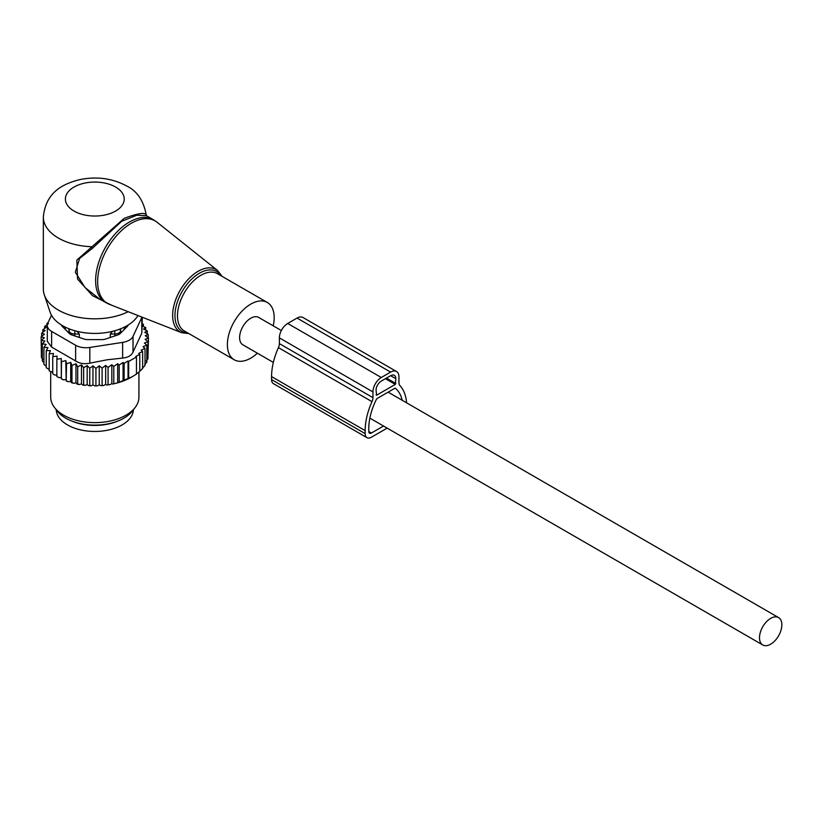 <?xml version="1.0" encoding="UTF-8"?>
<svg xmlns="http://www.w3.org/2000/svg" width="823" height="823" viewBox="0 0 823 823"><rect width="100%" height="100%" fill="white"/><g stroke="black" fill="none" stroke-linecap="round" stroke-linejoin="round"><path stroke-width="1.23" d="M273.215 325.826A33.085 19.104 120 0 0 271.312 306.321A33.085 19.104 120 0 0 267.321 302.473A33.085 19.104 120 0 0 236.757 317.596A33.085 19.104 120 0 0 230.245 355.927A33.085 19.104 120 0 0 234.236 359.774A33.085 19.104 120 0 0 257.404 353.201M146.617 215.801L146.206 214.875C143.562 200.596 137.04 190.957 126.639 185.957C112.35 178.324 96.764 176.204 79.862 179.599C63.176 183.766 45.728 191.944 43.341 217.066L43.341 289.099A51.468 29.71 0 0 0 44.277 294.737L50.08 312.092A45.553 26.305 0 0 0 62.599 325.713A45.553 26.305 0 0 0 137.966 315.538M44.277 294.737A51.468 29.71 0 0 0 58.423 310.117A51.468 29.71 0 0 0 128.213 311.711M146.165 215.06C145.229 212.128 137.904 213.229 124.16 218.383L76.837 260.099L77.557 279.048L92.495 295.663L111.609 305.199M153.304 219.669L146.566 215.77L136.844 215.204L121.681 221.274L92.443 248.309L79.584 258.443L75.335 272.279L85.006 287.505L99.47 298.955L105.519 302.442A47.796 27.591 120 0 1 99.758 296.887A47.796 27.591 120 0 1 109.161 241.509A47.796 27.591 120 0 1 153.304 219.669L157.1 222.251A47.631 27.498 -60 0 0 112.319 241.005A47.631 27.498 -60 0 0 101.764 297.854A47.631 27.498 120 0 0 109.654 304.438L105.519 302.442M43.341 217.066A51.468 29.71 0 0 0 58.423 238.073A51.468 29.71 0 0 0 91.332 246.715L92.443 248.309M281.353 330.517L258.679 317.431A15.812 9.125 120 0 0 246.499 321.67A15.812 9.125 120 0 0 239.606 337.574A15.812 9.125 120 0 0 242.878 344.816L273.339 362.408M781.85 624.832A15.812 9.125 120 0 0 778.579 617.589A15.812 9.125 120 0 0 766.398 621.828A15.812 9.125 120 0 0 759.495 637.732A15.812 9.125 120 0 0 762.767 644.975A15.812 9.125 120 0 0 774.947 640.736A15.812 9.125 120 0 0 781.85 624.832M56.221 409.731A38.599 22.283 0 0 0 83.946 430.552A38.599 22.283 0 0 0 133.398 409.731M71.735 421.026A38.599 22.283 0 0 0 83.946 424.545A38.599 22.283 0 0 0 117.884 421.026M64.822 326.916A30.142 17.406 0 0 0 65.881 330.023M123.738 330.023A30.142 17.406 0 0 0 124.798 326.916M79.337 337.461L79.337 334.056L77.064 331.34M68.937 333.078L68.937 328.758M120.683 333.078L120.683 328.758M110.282 337.461L110.282 334.056L112.556 331.34M110.282 334.056L114.829 334.015A5.884 3.395 0 0 0 120.6 330.671L120.662 328.768M68.957 328.768L69.019 330.671A5.884 3.395 0 0 0 74.8 334.015L79.337 334.056M47.374 324.54L44.607 326.464L46.561 327.05L42.806 329.766L45.203 330.517L41.634 333.212L44.473 334.169L41.15 336.772L41.376 354.199M142.317 323.861L143.377 324.221L141.659 325.846L145.681 327.533L143.511 329.035L147.307 330.98L144.725 332.317L148.243 334.498L145.27 335.661L148.469 338.068L145.146 339.302L147.986 341.627L144.416 343.057L146.823 345.074L143.058 346.699L145.023 348.376L141.124 350.176L142.636 351.483L138.727 353.427L139.776 354.343L135.846 356.421L136.464 356.966L136.464 374.084L131.721 377.047A52.199 30.142 180 0 1 118.08 382.716L116.516 383.148A52.199 30.142 180 0 1 112.638 384.063L111.825 383.6L110.189 384.536A52.199 30.142 180 0 1 109.51 384.66A52.199 30.142 180 0 1 106.856 385.061L105.663 384.382L103.863 385.421A52.199 30.142 180 0 1 100.776 385.678L99.254 384.804L97.464 385.843A52.199 30.142 180 0 1 94.583 385.874L92.958 384.876L91.219 385.802A52.199 30.142 180 0 1 88.575 385.658L87.176 384.557L85.253 385.37A52.199 30.142 180 0 1 82.66 385.051L81.487 383.857L79.42 384.536A52.199 30.142 180 0 1 76.909 384.053L75.973 382.788L73.792 383.323A52.199 30.142 180 0 1 71.395 382.674L70.716 381.358L68.443 381.749A52.199 30.142 180 0 1 66.19 380.946L66.529 363.756L70.716 362.346L71.961 365.453L71.961 382.582L73.792 383.323M41.15 336.772L44.349 337.79L41.376 340.331L44.895 341.134L42.312 343.86L46.109 344.415L43.938 347.306L47.96 347.594L46.242 350.608L50.44 350.639L49.195 353.746L53.495 353.489L52.744 356.668L57.106 356.112L56.859 359.332L61.221 358.489L61.468 361.709L65.778 360.577L66.19 380.946M65.778 379.588L63.433 379.825A52.199 30.142 180 0 1 61.355 378.878L61.468 361.709M61.221 358.489L61.355 378.878M61.221 377.51L58.845 377.582A52.199 30.142 180 0 1 57.569 376.862M56.859 375.123L54.74 375.051L52.744 373.786L52.744 356.668M52.744 372.428L49.195 370.864L49.195 353.746M46.242 350.608L46.242 367.737L49.195 369.434M43.938 347.306L43.938 364.424L46.242 366.194M41.634 333.212L41.634 336.391M147.986 355.855L148.469 338.068M146.227 360.968L147.986 358.746L147.986 341.627M144.694 364.62L146.823 362.192L146.823 345.074M142.286 368.272L145.023 365.494L145.023 348.376M118.08 382.716L132.565 376.564M139.776 371.163L142.636 368.611L142.636 351.483M135.846 374.434L139.776 371.461L139.776 354.343M117.668 382.479L117.668 363.715L119.181 365.031L119.181 382.15M116.516 383.148L112.638 384.063M111.825 383.6L111.825 364.733L113.78 366.41L113.78 383.528M110.189 384.536L106.856 385.061M105.663 384.382L105.663 365.422L108.07 367.449L108.07 384.567M103.863 385.421L100.776 385.678M99.254 384.804L99.254 365.793L102.093 368.118L102.093 385.236M97.464 385.843L94.583 385.874M92.958 384.876L92.958 365.854L95.931 368.395L95.931 385.524M92.958 365.854L89.758 368.272L89.758 385.39L91.219 385.802M88.575 385.658L89.758 385.39M87.176 384.557L87.176 365.546L89.758 368.272M87.176 365.546L83.648 367.727L83.648 384.845L85.253 385.37M82.66 385.051L83.648 384.845M81.487 383.857L81.487 364.846L83.648 367.727M81.487 364.846L77.691 366.791L77.691 383.909L79.42 384.536M76.909 384.053L77.691 383.909M75.973 382.788L75.973 363.776L77.691 366.791M75.973 363.776L71.961 365.453M71.395 382.674L71.961 382.582M70.716 362.346L70.716 381.358M68.443 381.749L66.529 380.874M63.433 379.825L61.468 378.827M56.859 359.332L56.859 376.45L58.845 377.582M44.041 362.748L42.312 360.978L42.312 343.86M42.981 359.332L41.376 357.46L41.376 340.331M42.806 329.766L42.806 332.327M44.607 326.464L44.607 328.449M48.495 323.778L46.993 323.346L46.993 324.807M136.464 356.966L128.666 361.472L128.666 378.59M128.049 378.94L128.049 360.927L124.119 363.375L124.119 380.493M119.181 365.031L123.08 362.459L123.08 381.07M48.073 322.626L46.993 323.346M47.302 325.394A14.701 8.487 180 0 0 51.612 331.402L75.623 345.259A14.701 8.487 180 0 0 89.83 347.46L122.627 342.389L122.627 358.087L107.237 359.774L89.83 363.159C84.419 364.291 79.677 363.56 75.623 360.958L51.612 347.1L47.302 341.319L47.302 325.394A14.701 8.487 180 0 1 47.806 323.202L51.489 315.25M122.627 342.389A14.701 8.487 0 0 0 133.028 336.381L141.813 317.441L141.813 333.14L133.028 352.079C131.413 355.557 127.946 357.552 122.627 358.087M135.085 407.56L132.369 411.058A41.14 23.754 180 0 1 106.393 424.154A41.14 23.754 180 0 1 57.25 411.058L54.544 407.56A44.113 25.472 0 0 0 107.227 421.602A44.113 25.472 0 0 0 135.085 407.56A44.113 25.472 0 0 0 138.922 397.159L138.922 372.14M61.447 325.023A7.356 4.249 0 0 0 62.342 326.484L69.338 333.469A7.356 4.249 0 0 0 72.023 335.023L84.141 339.066A7.356 4.249 0 0 0 87.814 339.632L101.805 339.632A7.356 4.249 0 0 0 105.478 339.066L117.596 335.023A7.356 4.249 0 0 0 120.281 333.469L127.277 326.484A7.356 4.249 0 0 0 128.172 325.023M141.813 333.14L142.317 317.246M50.697 371.945L50.697 397.159A44.113 25.472 0 0 0 54.544 407.56M123.08 362.459L124.119 363.375M128.049 360.927L128.666 361.472M111.825 364.733L108.07 367.449M117.668 363.715L113.78 366.41M65.778 360.577L66.529 363.756M99.254 365.793L95.931 368.395M105.663 365.422L102.093 368.118M148.243 334.498L148.243 337.893M147.307 330.98L147.307 333.922M145.681 327.533L145.681 330.136M143.377 324.221L143.377 326.566M406.593 402.828A53.31 30.78 -60 0 0 399.896 385.545A7.356 4.249 -60 0 1 398.949 382.644L398.949 376.903A11.769 6.79 -60 0 0 396.511 371.512A11.769 6.79 -60 0 0 390.627 372.099L381.275 377.5A11.769 6.79 -60 0 0 372.953 391.913L372.953 397.653A7.356 4.249 -60 0 1 372.006 401.645A53.31 30.78 -60 0 0 365.155 430.624L365.155 433.628A8.827 5.092 120 0 0 366.986 437.671A8.827 5.092 120 0 0 371.389 437.229L387.17 428.125M365.155 430.624L271.569 376.605L271.569 379.598A8.827 5.092 120 0 0 273.401 383.641L366.986 437.671M402.221 400.307A48.156 27.807 -60 0 0 395.503 388.343A1.471 0.854 -60 0 0 395.431 388.291A1.471 0.854 -60 0 0 394.69 388.363L377.212 398.455A1.471 0.854 -60 0 0 376.399 399.371A48.156 27.807 -60 0 0 368.797 428.526L368.797 431.53A3.673 2.119 120 0 0 369.558 433.217A3.673 2.119 120 0 0 371.389 433.032L383.528 426.026M390.627 372.099L297.052 318.069A11.769 6.79 -60 0 1 302.936 317.483L396.511 371.512M297.052 318.069L287.69 323.47A11.769 6.79 -60 0 0 279.378 337.883L279.378 343.623A7.356 4.249 -60 0 1 278.431 347.625A53.31 30.78 -60 0 0 271.569 376.605M395.307 384.403L376.595 395.215L376.07 390.112A7.356 4.249 -60 0 1 381.275 381.1L390.627 375.7A7.356 4.249 -60 0 1 394.31 375.339A7.356 4.249 -60 0 1 395.832 378.703L395.307 384.403L385.431 378.703M188.93 333.624L181.729 332.708A36.027 20.801 120 0 1 175.762 327.729A36.027 20.801 -60 0 1 183.745 284.727A36.027 20.801 -60 0 1 217.622 270.541L157.1 222.251M220.945 275.695A34.566 19.958 120 0 0 220.842 275.551A34.566 19.958 120 0 0 187.675 283.462A34.566 19.958 120 0 0 177.943 327.369A34.566 19.958 120 0 0 187.85 332.996M267.321 302.473L217.416 273.658A33.085 19.104 120 0 0 186.852 288.78A33.085 19.104 120 0 0 180.34 327.112A33.085 19.104 120 0 0 184.321 330.959L234.236 359.774M74.019 211.058A29.412 16.974 0 0 0 115.611 211.058A29.412 16.974 0 0 0 115.611 187.047A29.412 16.974 0 0 0 74.019 187.047A29.412 16.974 0 0 0 74.019 211.058M119.572 329.19A5.884 4.804 -178.3 0 1 120.6 330.671L120.6 333.161M114.829 335.949L114.788 330.753M74.831 330.753L74.8 335.949M69.019 333.161L69.019 330.671A5.884 4.804 -1.7 0 1 70.048 329.19M89.83 347.46L89.83 363.159M51.612 331.402L51.612 347.1M75.623 345.259L75.623 360.958M133.028 336.381L133.028 352.079M271.569 379.598L365.155 433.628M371.389 433.032L368.797 431.53M381.275 377.5L287.69 323.47M372.953 391.913L279.378 337.883M372.953 397.653L279.378 343.623M372.006 401.645L278.431 347.625M376.595 395.215L376.07 394.906M395.832 383.508L386.471 378.096M395.832 378.703L390.627 375.7M222.015 276.312L217.622 270.541M181.729 332.708L109.654 304.438M388.117 392.16L778.579 617.589M369.866 418.135L762.767 644.975"/></g></svg>

